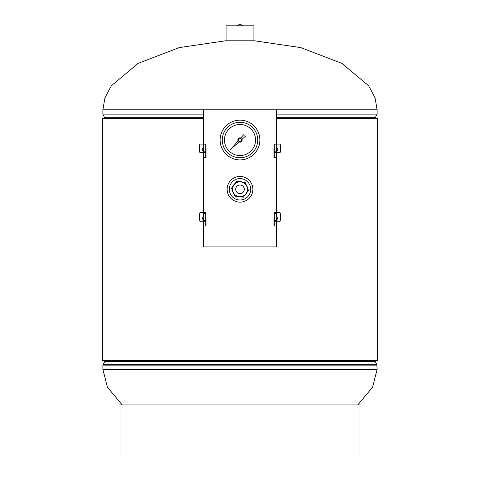 <?xml version="1.0" encoding="UTF-8"?>
<svg xmlns="http://www.w3.org/2000/svg" width="480" height="480" viewBox="0 0 480 480"><rect width="100%" height="100%" fill="white"/><g stroke="black" fill="none" stroke-linecap="round" stroke-linejoin="round"><path stroke-width="0.72" d="M276.42 118.596L377.604 118.596L377.604 360.678L102.396 360.678L102.396 118.596L203.58 118.596M203.58 109.812L102.894 109.812L104.922 97.914L111.372 85.782L138.066 63.396L179.226 47.598L225.54 40.794L254.46 40.794L300.774 47.598L341.934 63.396L368.628 85.782L375.078 97.914L377.106 109.812L203.58 109.812L203.58 143.232A0.858 0.858 0 0 1 202.722 144.09L200.496 144.09A0.858 0.858 0 0 0 199.638 144.948L199.638 151.8A0.858 0.858 0 0 0 200.496 152.658L202.338 152.658A0.858 0.858 0 0 0 203.106 151.422L202.212 149.61A0.858 0.858 0 0 1 202.98 148.374L203.58 148.374M122.172 404.946L107.454 387.216L102.894 369.462L377.106 369.462L376.854 364.236L103.146 364.236L102.894 365.13L377.106 365.13M357.828 404.946L372.546 387.216L377.106 369.462M235.896 179.394A10.71 10.71 0 0 0 230.106 193.392A10.71 10.71 0 0 0 244.104 199.188A10.71 10.71 0 0 0 249.894 185.19A10.71 10.71 0 0 0 235.896 179.394M226.074 40.794L226.074 25.8L253.926 25.8L253.926 40.794M241.716 140.016A1.716 1.716 0 0 0 240 138.306A1.716 1.716 0 0 0 238.284 140.016A1.716 1.716 0 0 0 240 141.732A1.716 1.716 0 0 0 241.716 140.016A1.716 1.716 0 0 0 240 138.306A1.716 1.716 0 0 0 238.284 140.016A1.716 1.716 0 0 0 240 141.732A1.716 1.716 0 0 0 241.716 140.016M224.466 140.016A15.534 15.534 0 0 0 240 155.55A15.534 15.534 0 0 0 255.534 140.016A15.534 15.534 0 0 0 240 124.488A15.534 15.534 0 0 0 224.466 140.016M257.736 140.016A17.736 17.736 0 0 0 240 122.28A17.736 17.736 0 0 0 222.264 140.016A17.736 17.736 0 0 0 240 157.758A17.736 17.736 0 0 0 257.736 140.016M239.04 141.93A2.142 2.142 0 0 0 242.01 139.278L245.232 136.404L244.848 135.168L243.612 134.784L240.738 138.006A2.142 2.142 0 0 0 238.086 140.982L230.628 149.436L239.04 141.93M236.04 190.932A4.284 4.284 0 0 0 241.644 193.248A4.284 4.284 0 0 0 243.96 187.65A4.284 4.284 0 0 0 238.356 185.334A4.284 4.284 0 0 0 236.04 190.932A4.284 4.284 0 0 0 241.644 193.248A4.284 4.284 0 0 0 243.96 187.65A4.284 4.284 0 0 0 238.356 185.334A4.284 4.284 0 0 0 236.04 190.932M233.562 193.146A7.5 7.5 0 0 1 232.722 191.124M233.442 185.646A7.5 7.5 0 0 1 234.774 183.906M239.88 181.788A7.5 7.5 0 0 1 242.052 182.076M246.438 185.436A7.5 7.5 0 0 1 247.278 187.458M247.542 188.1A7.632 7.632 0 0 0 246.168 184.794M242.742 182.166A7.632 7.632 0 0 0 239.19 181.698M235.2 183.354A7.632 7.632 0 0 0 233.022 186.198M232.458 190.482A7.632 7.632 0 0 0 233.832 193.788M246.558 192.936A7.5 7.5 0 0 1 245.226 194.676M240.12 196.794A7.5 7.5 0 0 1 237.948 196.506M237.258 196.416A7.632 7.632 0 0 0 240.81 196.884M244.8 195.228A7.632 7.632 0 0 0 246.978 192.384M248.496 190.404L245.214 182.49L236.718 181.374L231.504 188.178L234.786 196.092L243.282 197.208L248.496 190.404M120.03 456L359.97 456L359.97 404.946L120.03 404.946L120.03 456M205.722 152.658L203.58 152.658L203.58 144.09L205.722 144.09L205.722 157.476M203.58 152.658L203.58 211.788A0.858 0.858 0 0 1 202.722 212.64L200.496 212.64A0.858 0.858 0 0 0 199.638 213.498L199.638 220.356A0.858 0.858 0 0 0 200.496 221.214L202.338 221.214A0.858 0.858 0 0 0 203.106 219.978L202.212 218.166A0.858 0.858 0 0 1 202.98 216.93L203.58 216.93M205.722 226.032L205.722 221.214L203.58 221.214L203.58 246.918L276.42 246.918L276.42 226.032L273.936 226.032L273.936 216.93L274.278 216.93M203.58 221.214L203.58 212.64L205.722 212.64L205.722 213.498L203.58 213.498M205.722 221.214L205.722 213.498M276.42 152.658L274.278 152.658L274.278 144.09L276.42 144.09L276.42 211.788A0.858 0.858 0 0 0 277.278 212.64L279.504 212.64A0.858 0.858 0 0 1 280.362 213.498L280.362 220.356A0.858 0.858 0 0 1 279.504 221.214L277.662 221.214A0.858 0.858 0 0 1 276.894 219.978L277.788 218.166A0.858 0.858 0 0 0 277.02 216.93L276.42 216.93M276.42 109.812L276.42 143.232A0.858 0.858 0 0 0 277.278 144.09L279.504 144.09A0.858 0.858 0 0 1 280.362 144.948L280.362 151.8A0.858 0.858 0 0 1 279.504 152.658L277.662 152.658A0.858 0.858 0 0 1 276.894 151.422L277.788 149.61A0.858 0.858 0 0 0 277.02 148.374L276.42 148.374M227.148 189.294A12.852 12.852 0 0 0 240 202.146A12.852 12.852 0 0 0 252.852 189.294A12.852 12.852 0 0 0 240 176.436A12.852 12.852 0 0 0 227.148 189.294M220.122 140.016A19.878 19.878 0 0 0 240 159.9A19.878 19.878 0 0 0 259.878 140.016A19.878 19.878 0 0 0 240 120.138A19.878 19.878 0 0 0 220.122 140.016M276.42 157.476L273.936 157.476L273.936 148.374L274.278 148.374M205.722 216.93L206.064 216.93L206.064 226.032L203.58 226.032M205.722 148.374L206.064 148.374L206.064 157.476L203.58 157.476M274.278 152.658L274.278 157.476M276.42 226.032L276.42 221.214L274.278 221.214L274.278 226.032M274.278 221.214L274.278 212.64L276.42 212.64L276.42 213.498L274.278 213.498M276.42 221.214L276.42 213.498M203.58 117.696L104.784 117.696L105.036 118.596M377.106 109.812L377.106 114.138L375.216 117.696L276.42 117.696M376.854 115.038L276.42 115.038M377.106 114.138L276.42 114.138M203.58 114.138L102.894 114.138L103.146 115.038L203.58 115.038M105.036 360.678L104.784 361.572L375.216 361.572L376.854 364.236M245.892 193.806A7.422 7.422 0 0 0 240.966 181.932A7.422 7.422 0 0 0 233.142 192.132A7.422 7.422 0 0 0 245.892 193.806M205.722 144.948L203.58 144.948M205.722 151.8L203.58 151.8M205.722 220.356L203.58 220.356M276.42 144.948L274.278 144.948M276.42 151.8L274.278 151.8M276.42 220.356L274.278 220.356M102.894 109.812L102.894 114.138M104.784 117.696L103.146 115.038M375.216 117.696L374.964 118.596M102.894 369.462L102.894 365.13M104.784 361.572L103.146 364.236M375.216 361.572L374.964 360.678M242.886 25.8L240 24L237.114 25.8"/></g></svg>
